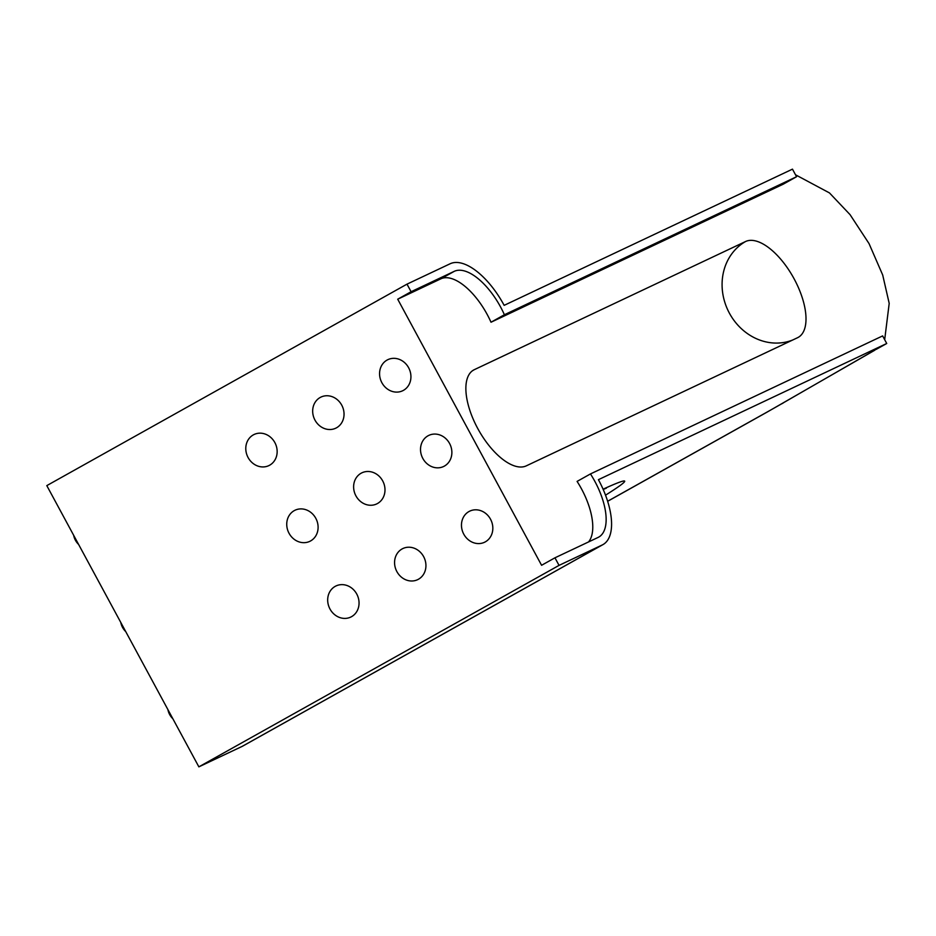 <?xml version="1.0" encoding="UTF-8"?>
<svg xmlns="http://www.w3.org/2000/svg" width="936" height="936" viewBox="0 0 936 936"><rect width="100%" height="100%" fill="white"/><g stroke="black" fill="none" stroke-linecap="round" stroke-linejoin="round"><path stroke-width="1.4" d="M797.566 337.709A54.686 24.956 60.8 0 0 798.139 337.416A54.686 24.956 60.8 0 0 794.173 278.94A54.686 24.956 60.8 0 0 745.559 241.523L474.306 369.673A54.686 24.956 60.8 0 0 473.347 370.176A54.686 24.956 60.8 0 0 477.711 428.442A54.686 24.956 60.8 0 0 526.313 465.847L797.566 337.709M242.003 746.472L198.865 766.853L559.049 565.379L602.199 544.998L242.003 746.472A60.782 27.729 60.8 0 0 242.775 746.074L602.971 544.6A60.782 27.729 60.8 0 0 598.42 479.677L886.731 343.489L876.049 349.456M796.559 176.728L504.399 314.742L491.014 322.23L783.186 184.205L796.559 176.728L792.464 169.147L504.153 305.347A60.782 27.729 60.8 0 0 450.134 263.765L406.996 284.146L46.8 485.62L198.865 766.853M884.684 339.698L889.2 303.381L882.695 274.997L869.029 243.582L850.063 214.66L829.483 192.933L795.518 174.786M491.014 322.23A52.17 23.798 60.8 0 0 440.856 278.823L397.706 299.204L541.581 565.285L554.954 557.809L559.049 565.379M588.533 541.944A52.17 23.798 60.8 0 0 577.091 481.408L590.464 473.932L882.636 335.907L886.731 343.489M602.199 544.998A60.782 27.729 60.8 0 0 602.971 544.6M490.522 519.211A17.222 15.327 -115.3 0 0 469.79 511.115A17.222 15.327 -115.3 0 0 463.776 534.175A17.222 15.327 -115.3 0 0 484.509 542.272A17.222 15.327 -115.3 0 0 490.522 519.211M449.572 443.477A17.222 15.327 -115.3 0 0 428.84 435.38A17.222 15.327 -115.3 0 0 422.826 458.441A17.222 15.327 -115.3 0 0 443.559 466.526A17.222 15.327 -115.3 0 0 449.572 443.477M356.745 594.032A17.222 15.327 -115.3 0 0 336.012 585.948A17.222 15.327 -115.3 0 0 329.987 609.008A17.222 15.327 -115.3 0 0 350.731 617.093A17.222 15.327 -115.3 0 0 356.745 594.032M423.634 556.627A17.222 15.327 -115.3 0 0 402.901 548.531A17.222 15.327 -115.3 0 0 396.876 571.592A17.222 15.327 -115.3 0 0 417.62 579.676A17.222 15.327 -115.3 0 0 423.634 556.627M315.795 518.298A17.222 15.327 -115.3 0 0 295.062 510.214A17.222 15.327 -115.3 0 0 289.037 533.263A17.222 15.327 -115.3 0 0 309.781 541.359A17.222 15.327 -115.3 0 0 315.795 518.298M382.684 480.882A17.222 15.327 -115.3 0 0 361.951 472.797A17.222 15.327 -115.3 0 0 355.926 495.858A17.222 15.327 -115.3 0 0 376.67 503.942A17.222 15.327 -115.3 0 0 382.684 480.882M274.845 442.564A17.222 15.327 -115.3 0 0 254.112 434.479A17.222 15.327 -115.3 0 0 248.087 457.529A17.222 15.327 -115.3 0 0 268.831 465.625A17.222 15.327 -115.3 0 0 274.845 442.564M408.623 367.731A17.222 15.327 -115.3 0 0 387.89 359.646A17.222 15.327 -115.3 0 0 381.876 382.707A17.222 15.327 -115.3 0 0 402.609 390.792A17.222 15.327 -115.3 0 0 408.623 367.731M341.734 405.148A17.222 15.327 -115.3 0 0 321.001 397.063A17.222 15.327 -115.3 0 0 314.976 420.112A17.222 15.327 -115.3 0 0 335.72 428.208A17.222 15.327 -115.3 0 0 341.734 405.148M406.996 284.146L411.091 291.728L397.706 299.204M504.399 314.742A52.17 23.798 60.8 0 0 454.229 271.346L411.091 291.728M554.954 557.809L598.104 537.428A52.17 23.798 60.8 0 0 598.771 537.077A52.17 23.798 60.8 0 0 590.464 473.932M792.874 339.932A54.697 48.649 64.7 0 1 729.413 313.197A54.697 48.649 64.7 0 1 745.559 241.523M472.259 370.913A54.697 48.649 64.7 0 1 474.306 369.673M607.628 501.251L765.788 412.788A73.125 2.036 151.6 0 0 780.94 404.2L873.358 350.965M603.077 489.2A297.32 8.295 -28.4 0 1 605.522 495.179M874.973 350.111L767.052 412.132A99.134 45.232 -119.2 0 1 765.788 412.788M783.292 402.936A99.134 68.819 -119.9 0 1 780.94 404.2M454.229 271.346L440.856 278.823M606.376 488.159L603.205 489.481M767.052 412.132L607.651 501.298M167.907 709.605A17.222 17.222 0 0 0 172.867 718.766M120.779 622.44A17.222 17.222 0 0 0 125.728 631.601M73.651 535.275A17.222 17.222 0 0 0 78.601 544.436"/></g></svg>
